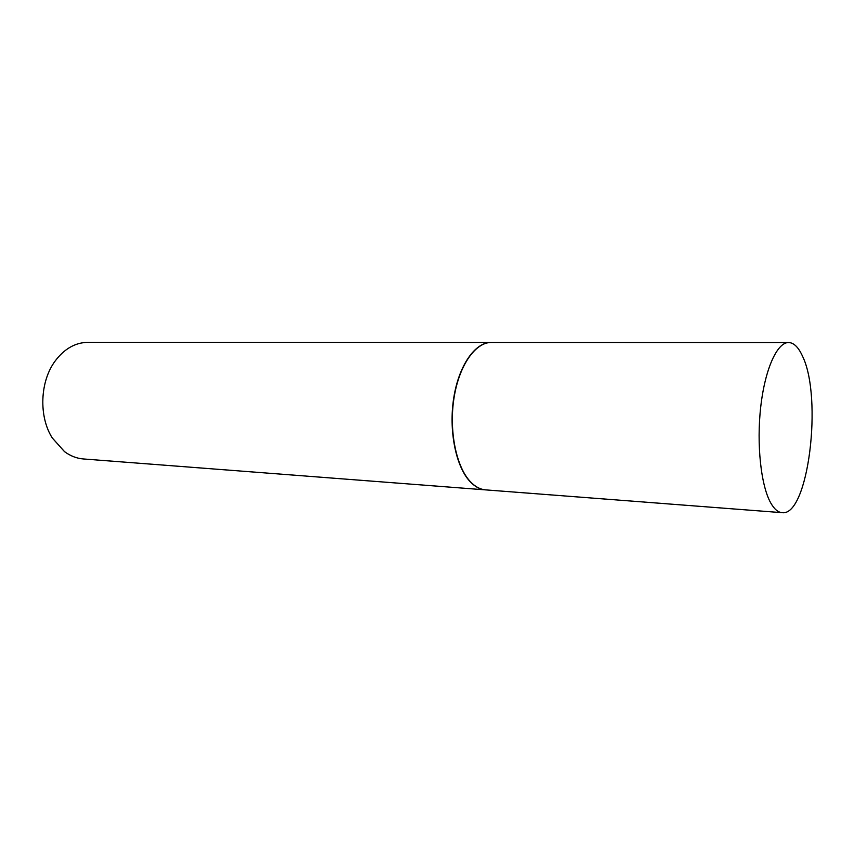 <?xml version="1.0" encoding="UTF-8"?>
<svg xmlns="http://www.w3.org/2000/svg" width="855" height="855" viewBox="0 0 855 855"><rect width="100%" height="100%" fill="white"/><g stroke="black" fill="none" stroke-linecap="round" stroke-linejoin="round"><path stroke-width="1.28" d="M802.46 356.075C822.927 397.404 808.317 516.698 782.069 512.669C778.061 512.337 774.331 509.185 770.879 503.189C761.014 486.121 756.408 444.472 760.747 406.745C765.011 368.965 777.206 342.257 788.62 342.534C793.857 342.727 798.463 347.237 802.46 356.075M782.069 512.669L485.704 489.883C480.115 489.434 474.867 486.559 469.972 481.237C455.961 466.071 448.843 430.097 454.048 397.703C459.167 365.256 475.433 342.224 491.379 342.449L788.62 342.534M485.576 489.872L485.448 489.872C479.858 489.423 474.611 486.538 469.705 481.215C455.694 466.05 448.576 430.086 453.781 397.703C458.9 365.256 475.177 342.224 491.123 342.449L491.251 342.449M485.448 489.872L83.416 458.964C76.726 458.43 70.431 455.993 64.531 451.654L52.294 437.984C38.561 416.492 39.928 381.234 55.265 360.863C64.456 348.722 75.336 342.556 87.905 342.331L491.123 342.449"/></g></svg>
